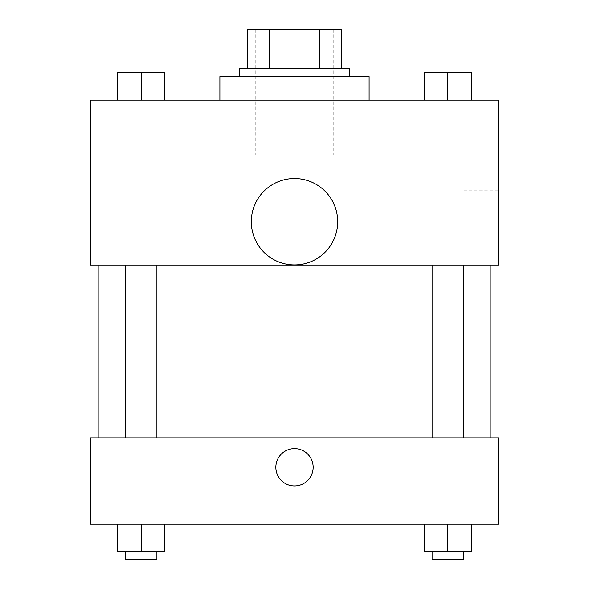 <?xml version="1.0" encoding="UTF-8"?>
<svg xmlns="http://www.w3.org/2000/svg" width="589" height="589" viewBox="0 0 589 589"><rect width="100%" height="100%" fill="white"/><g stroke="black" fill="none" stroke-linecap="round" stroke-linejoin="round"><path stroke-width="0.44" stroke-dasharray="2.94 2.21" d="M294.5 155.106L255.236 155.106L294.5 155.106M294.5 29.45L255.236 29.45L294.5 29.45M319.827 68.714L319.827 29.45L341.62 29.45L341.62 68.714L269.173 68.714L341.62 68.714M319.827 29.45L247.38 29.45M269.173 68.714L247.38 68.714L269.173 68.714L269.173 29.45M349.476 68.714L239.524 68.714M239.524 76.57L349.476 76.57L239.524 76.57M219.896 76.57L369.104 76.57M294.5 100.13L219.896 100.13L294.5 100.13M117.645 100.13L164.765 100.13L117.645 100.13L164.765 100.13L117.645 100.13L164.765 100.13L141.205 100.13L141.205 72.646L117.645 72.646L156.91 72.646L117.645 72.646L117.645 100.13L141.205 100.13L117.645 100.13L117.645 72.646L117.645 100.13L164.765 100.13L141.205 100.13L141.205 72.646L164.765 72.646L125.494 72.646L164.765 72.646L164.765 100.13L164.765 72.646M424.235 100.13L471.355 100.13L424.235 100.13L471.355 100.13L424.235 100.13L471.355 100.13L447.795 100.13L447.795 72.646L424.235 72.646L463.506 72.646L424.235 72.646L424.235 100.13L447.795 100.13L424.235 100.13L424.235 72.646L424.235 100.13L471.355 100.13L447.795 100.13L447.795 72.646L471.355 72.646L432.09 72.646L471.355 72.646L471.355 100.13L471.355 72.646M498.684 100.13L90.316 100.13L90.316 265.05L498.684 265.05L498.684 100.13M90.316 235.6L90.316 254.257L90.316 235.6M294.5 265.05L98.164 265.05L294.5 265.05M447.795 265.05L463.506 265.05L447.795 265.05M141.205 265.05L125.494 265.05L141.205 265.05M498.684 221.854L498.684 252.924L498.684 221.854M294.5 178.541A43.196 43.196 0 0 0 257.091 243.331A43.196 43.196 0 0 0 331.909 243.331A43.196 43.196 0 0 0 294.5 178.541A43.196 43.196 0 0 0 257.091 243.331A43.196 43.196 0 0 0 331.909 243.331A43.196 43.196 0 0 0 294.5 178.541M294.5 264.925A43.196 43.196 0 0 1 257.091 200.135A43.196 43.196 0 0 1 331.909 200.135A43.196 43.196 0 0 1 294.5 264.925M463.941 221.854L463.941 252.924L463.941 221.854M90.323 235.6L90.323 254.257L90.323 235.6M294.5 437.826L98.164 437.826L294.5 437.826M447.795 437.826L463.506 437.826L447.795 437.826M141.205 437.826L125.494 437.826L141.205 437.826M498.684 437.826L90.316 437.826L90.316 524.21L498.684 524.21L498.684 437.826M90.316 467.268L90.316 485.925L90.316 467.268M471.355 551.694L447.795 551.694L471.355 551.694L471.355 524.21L424.235 524.21L471.355 524.21L424.235 524.21L471.355 524.21L424.235 524.21L471.355 524.21L424.235 524.21L471.355 524.21L471.355 551.694L424.235 551.694L424.235 524.21L424.235 551.694L463.506 551.694L447.795 551.694L447.795 524.21L447.795 551.694L424.235 551.694L424.235 524.21M164.765 551.694L141.205 551.694L164.765 551.694L164.765 524.21L117.645 524.21L164.765 524.21L117.645 524.21L164.765 524.21L117.645 524.21L164.765 524.21L117.645 524.21L164.765 524.21L164.765 551.694L117.645 551.694L117.645 524.21L117.645 551.694L156.91 551.694L141.205 551.694L141.205 524.21L141.205 551.694L117.645 551.694L117.645 524.21M498.684 481.014L498.684 512.084L498.684 481.014M294.5 448.619A18.649 18.649 0 0 0 278.347 476.597A18.649 18.649 0 0 0 310.653 476.597A18.649 18.649 0 0 0 294.5 448.619A18.649 18.649 0 0 0 278.347 476.597A18.649 18.649 0 0 0 310.653 476.597A18.649 18.649 0 0 0 294.5 448.619M294.5 485.925A18.649 18.649 0 0 1 278.347 457.947A18.649 18.649 0 0 1 310.653 457.947A18.649 18.649 0 0 1 294.5 485.925M463.941 481.014L463.941 512.084L463.941 481.014M90.323 467.268L90.323 485.925L90.323 467.268M432.09 551.694L432.09 559.55L463.506 559.55L432.09 559.55L463.506 559.55L463.506 551.694L432.09 551.694L463.506 551.694M447.795 551.694L447.795 524.21M125.494 551.694L125.494 559.55L156.91 559.55L125.494 559.55L156.91 559.55L156.91 551.694L125.494 551.694L156.91 551.694M141.205 551.694L141.205 524.21M432.09 72.646L463.506 72.646M447.795 100.13L447.795 72.646M125.494 72.646L156.91 72.646M141.205 100.13L141.205 72.646M255.236 29.45L255.236 155.106M333.764 29.45L333.764 155.106M463.941 252.924L498.684 252.924M463.941 190.792L498.684 190.792M156.91 437.826L156.91 265.05M125.494 437.826L125.494 265.05M463.506 437.826L463.506 265.05M432.09 437.826L432.09 265.05M463.941 512.084L498.684 512.084M463.941 449.952L498.684 449.952"/><path stroke-width="0.88" d="M269.173 68.714L269.173 29.45L247.38 29.45L247.38 68.714L247.38 29.45M269.173 29.45L341.62 29.45L341.62 68.714M319.827 68.714L319.827 29.45M239.524 76.57L239.524 68.714L349.476 68.714L349.476 76.57M369.104 100.13L369.104 76.57L219.896 76.57L219.896 100.13M90.316 100.13L498.684 100.13L498.684 265.05L90.316 265.05L90.316 100.13M294.5 264.925A43.196 43.196 0 0 1 257.091 200.135A43.196 43.196 0 0 1 331.909 200.135A43.196 43.196 0 0 1 294.5 264.925M90.316 437.826L498.684 437.826L498.684 524.21L90.316 524.21L90.316 437.826M294.5 485.925A18.649 18.649 0 0 1 278.347 457.947A18.649 18.649 0 0 1 310.653 457.947A18.649 18.649 0 0 1 294.5 485.925M424.235 524.21L424.235 551.694L471.355 551.694L471.355 524.21L471.355 551.694M447.795 551.694L447.795 524.21M463.506 551.694L463.506 559.55L432.09 559.55L432.09 551.694M117.645 524.21L117.645 551.694L164.765 551.694L164.765 524.21L164.765 551.694M141.205 551.694L141.205 524.21M156.91 551.694L156.91 559.55L125.494 559.55L125.494 551.694M424.235 100.13L424.235 72.646L471.355 72.646L471.355 100.13L471.355 72.646M447.795 100.13L447.795 72.646M463.506 72.646L432.09 72.646M117.645 100.13L117.645 72.646L164.765 72.646L164.765 100.13L164.765 72.646M141.205 100.13L141.205 72.646M156.91 72.646L125.494 72.646M490.836 437.826L490.836 265.05M98.164 437.826L98.164 265.05M432.09 265.05L432.09 437.826M463.506 265.05L463.506 437.826M156.91 437.826L156.91 265.05M125.494 437.826L125.494 265.05"/></g></svg>
